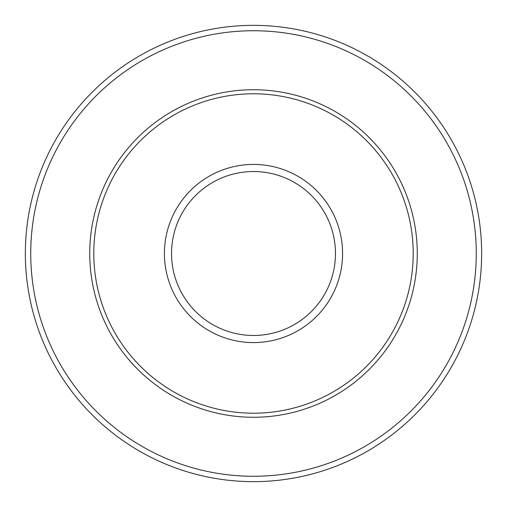 <?xml version="1.0" encoding="UTF-8"?>
<svg xmlns="http://www.w3.org/2000/svg" width="507" height="507" viewBox="0 0 507 507"><rect width="100%" height="100%" fill="white"/><g stroke="black" fill="none" stroke-linecap="round" stroke-linejoin="round"><path stroke-width="0.76" d="M25.35 253.5A228.15 228.15 0 0 1 253.5 25.35A228.15 228.15 0 0 1 481.65 253.5A228.15 228.15 0 0 1 253.5 481.65A228.15 228.15 0 0 1 25.35 253.5A228.15 228.15 0 0 1 253.5 25.35A228.15 228.15 0 0 1 481.65 253.5M93.795 253.5A159.705 159.705 0 0 1 253.5 93.795A159.705 159.705 0 0 1 413.205 253.5A159.705 159.705 0 0 1 253.5 413.205A159.705 159.705 0 0 1 93.795 253.5M89.733 253.5A163.767 163.767 0 0 1 253.5 89.733A163.767 163.767 0 0 1 417.267 253.5A163.767 163.767 0 0 1 253.5 417.267A163.767 163.767 0 0 1 89.733 253.5M30.737 253.5A222.763 222.763 0 0 1 253.5 30.737A222.763 222.763 0 0 1 476.263 253.5A222.763 222.763 0 0 1 253.5 476.263A222.763 222.763 0 0 1 30.737 253.5M164.42 253.5A89.08 89.08 0 0 1 253.5 164.42A89.08 89.08 0 0 1 342.58 253.5A89.08 89.08 0 0 1 253.5 342.58A89.08 89.08 0 0 1 164.42 253.5M171.531 253.5A81.969 81.969 0 0 1 253.5 171.531A81.969 81.969 0 0 1 335.469 253.5A81.969 81.969 0 0 1 253.5 335.469A81.969 81.969 0 0 1 171.531 253.5"/></g></svg>
